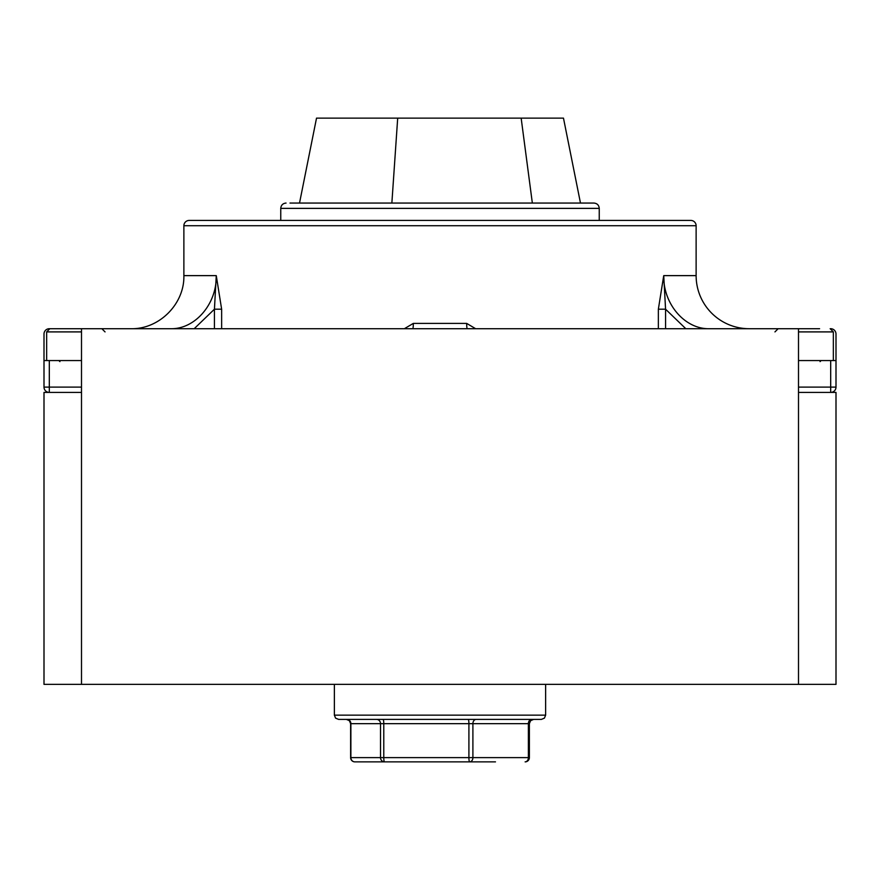 <?xml version="1.0" encoding="UTF-8"?>
<svg xmlns="http://www.w3.org/2000/svg" width="880" height="880" viewBox="0 0 880 880"><rect width="100%" height="100%" fill="white"/><g stroke="black" fill="none" stroke-linecap="round" stroke-linejoin="round"><path stroke-width="1.32" d="M81.499 328.713L798.501 328.713L798.501 684.365L81.499 684.365L81.499 328.713L49.841 328.713L68.123 328.713M81.499 392.414L44 392.414L44 684.365L81.499 684.365M798.501 684.365L836 684.365L836 392.414L798.501 392.414M541.387 719.4L338.613 719.4L335.588 718.135L334.367 715.154L545.633 715.154L544.412 718.135L541.387 719.4M476.102 761.871L446.237 761.871M495.484 761.871L354.871 761.871A4.246 3.993 -90 0 1 350.878 757.625L380.523 757.625L380.523 723.657L350.878 723.657L350.878 757.625M529.122 723.657A4.246 3.993 90 0 1 533.104 719.4L531.641 719.4A4.246 3.256 -90 0 0 528.385 723.657L472.901 723.657L472.901 757.625L528.385 757.625L528.385 723.657L529.375 723.657L529.122 757.625A4.246 3.993 90 0 1 525.129 761.871A4.246 4.246 0 0 0 529.375 757.625L529.122 757.625M496.958 719.4L476.157 719.4A4.246 3.256 -90 0 0 472.901 723.657L383.779 723.657L383.779 757.625L468.908 757.625L468.908 723.657A4.246 0.737 -90 0 0 468.171 719.4L383.042 719.4A4.246 0.737 -90 0 1 383.779 723.657L380.523 723.657A4.246 3.993 -90 0 0 376.53 719.4L346.896 719.4A4.246 3.993 90 0 1 350.878 723.657L350.878 723.657M403.843 719.4L408.155 719.4M354.871 761.871A4.246 4.246 0 0 1 350.625 757.625L350.625 723.657L349.404 720.676L346.379 719.4L348.359 719.4M289.993 203.06L593.945 203.06C597.168 203.379 598.939 205.15 599.247 208.373L280.753 208.373C281.061 205.15 282.832 203.379 286.055 203.06M299.519 203.06L316.525 118.129L563.475 118.129L580.481 203.06M391.864 203.06L397.694 118.129M521.158 118.129L532.345 203.06M696.124 225.731L183.876 225.731A5.313 5.313 0 0 1 189.178 220.429L690.822 220.429A5.313 5.313 0 0 1 696.124 225.731L696.124 275.627A53.086 53.086 0 0 0 749.21 328.713M183.876 225.731L183.876 275.627L216.271 275.627L221.639 309.199L214.434 309.199L194.194 328.713M830.687 360.558L836 360.558L836 387.101A5.313 5.313 0 0 1 830.687 392.414L830.687 360.558L798.501 360.558M836 360.558L836 334.026A5.313 5.313 0 0 0 830.687 328.713M81.499 360.558L44 360.558L44 334.026A5.313 5.313 0 0 1 49.313 328.713M49.313 360.558L49.313 387.101L44 387.101A5.313 5.313 0 0 0 49.313 392.414A5.313 5.313 0 0 1 44 387.101L44 360.558M412.764 328.713A5.313 0.55 -90 0 0 413.314 323.4L404.382 328.713M475.618 328.713L466.686 323.4A5.313 0.55 -90 0 0 467.236 328.713M658.361 328.713L658.361 309.199L663.729 275.627C663.124 304.117 685.047 329.406 709.489 328.713M685.806 328.713L665.566 309.199L665.566 328.713M170.511 328.713C194.953 329.406 216.876 304.117 216.271 275.627L214.434 309.199L214.434 328.713M658.361 309.199L665.566 309.199L663.729 275.627L696.124 275.627L664.279 275.627M798.501 328.713L819.599 328.713M380.523 757.625A4.246 3.993 90 0 0 384.516 761.871A4.246 0.737 90 0 1 383.779 757.625L380.523 757.625M468.908 757.625A4.246 0.737 90 0 0 469.645 761.871A4.246 3.256 90 0 0 472.901 757.625L468.908 757.625M533.621 719.4L530.596 720.676L529.375 723.657L529.375 757.625L528.385 757.625A4.246 3.256 90 0 1 525.129 761.871M215.721 275.627L183.876 275.627C184.602 303.996 159.159 329.439 130.79 328.713M836 387.101L798.501 387.101M49.313 392.414L49.313 387.101L81.499 387.101M221.639 309.199L221.639 328.713M413.314 323.4L466.686 323.4M81.499 331.903L46.651 331.903L49.841 328.713M833.349 360.558L833.349 331.903L798.501 331.903M545.633 684.365L545.633 715.154M334.367 684.365L334.367 715.154M599.247 208.373L599.247 220.429M280.753 208.373L280.753 220.429M105.05 331.903L101.86 328.713L105.05 331.903M59.928 361.625L58.861 360.558M46.651 360.558L46.651 331.903M833.349 331.903L830.159 328.713L833.349 331.903M820.072 361.625L821.139 360.558L820.072 361.625M774.95 331.903L778.14 328.713"/></g></svg>
